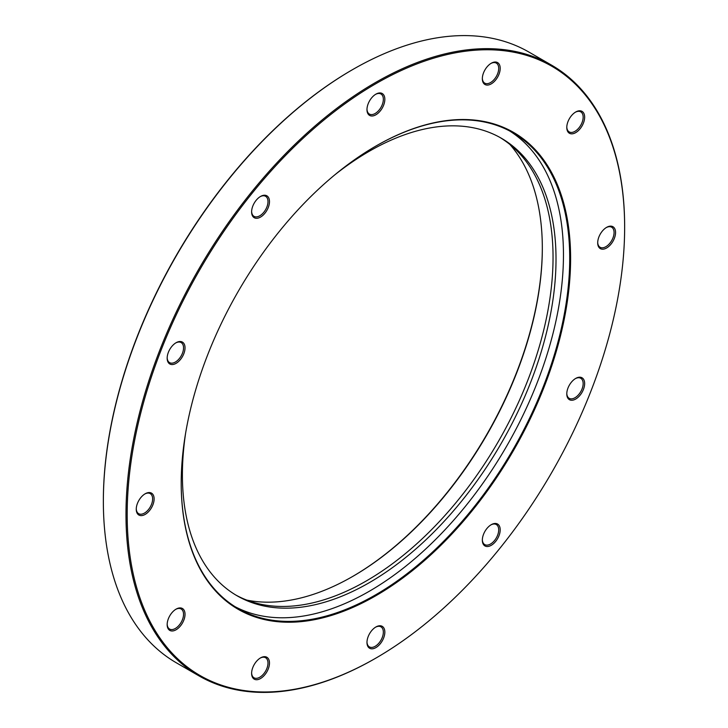 <?xml version="1.0" encoding="UTF-8"?>
<svg xmlns="http://www.w3.org/2000/svg" width="728" height="728" viewBox="0 0 728 728"><rect width="100%" height="100%" fill="white"/><g stroke="black" fill="none" stroke-linecap="round" stroke-linejoin="round"><path stroke-width="1.09" d="M352.47 576.567A269.032 155.328 120 0 0 542.324 247.729M509.882 144.453A267.977 154.718 -60 0 1 542.324 248.157A267.977 154.718 -60 0 1 352.843 576.358A267.977 154.718 -60 0 1 352.834 576.358A267.977 154.718 -60 0 1 246.81 600.109M185.585 433.369A264.182 152.525 120 0 0 237.119 595.804A264.182 152.525 120 0 0 369.214 582.719A264.182 152.525 120 0 0 541.796 349.913A264.182 152.525 120 0 0 501.301 138.211A264.182 152.525 120 0 0 369.214 151.297A264.182 152.525 120 0 0 334.862 174.802M235.635 594.931A264.182 152.525 120 0 0 366.23 580.999A264.182 152.525 120 0 0 538.42 349.549A264.182 152.525 120 0 0 499.808 137.374M375.903 146.064L375.912 146.055A275.348 158.968 -60 0 1 570.606 258.467A275.348 158.968 -60 0 1 375.912 595.695A275.348 158.968 -60 0 1 181.208 483.283A275.348 158.968 -60 0 1 375.903 146.055A275.348 158.968 -60 0 1 375.912 146.055M181.208 483.028A274.711 158.604 120 0 0 238.111 608.526A274.711 158.604 120 0 0 375.466 594.922A274.711 158.604 120 0 0 554.927 352.843A274.711 158.604 120 0 0 512.812 132.705A274.711 158.604 120 0 0 375.684 146.192M375.32 658.43A352.598 203.576 -60 0 1 375.311 658.43A352.598 203.576 -60 0 1 375.32 658.43L375.912 658.085A351.761 203.085 120 0 0 624.642 227.273A351.761 203.085 120 0 0 375.912 83.665A351.761 203.085 120 0 0 127.182 514.478A351.761 203.085 120 0 0 375.912 658.085L375.311 658.43A352.598 203.576 -60 0 1 199.017 675.893A352.598 203.576 -60 0 1 144.963 393.348A352.598 203.576 -60 0 1 375.311 82.637A352.598 203.576 -60 0 1 551.615 65.174A352.598 203.576 -60 0 1 624.642 226.581A352.598 203.576 -60 0 1 624.642 226.927M103.358 501.073A351.761 203.085 -60 0 1 103.358 500.728A351.761 203.085 -60 0 1 352.088 69.915L352.68 69.579A352.598 203.576 120 0 0 352.68 69.57A352.598 203.576 120 0 0 103.358 501.419A352.598 203.576 120 0 0 176.385 662.826L199.017 675.893M235.017 606.661A274.711 158.604 120 0 0 369.214 591.309A274.711 158.604 120 0 0 547.82 352.079A274.711 158.604 120 0 0 509.655 130.967M491.264 524.679L491.264 524.679A12.631 7.289 -60 0 1 500.2 529.838A12.631 7.289 -60 0 1 491.264 545.308A12.631 7.289 -60 0 1 482.336 540.149A12.631 7.289 -60 0 1 491.264 524.679L491.264 524.679M482.345 539.703A11.575 6.689 120 0 0 484.739 544.59A11.575 6.689 120 0 0 490.526 544.016A11.575 6.689 120 0 0 498.089 533.815A11.575 6.689 120 0 0 496.314 524.533A11.575 6.689 120 0 0 490.89 524.906M575.721 378.414L575.721 378.414A12.631 7.289 -60 0 1 584.648 383.565A12.631 7.289 -60 0 1 575.721 399.035A12.631 7.289 -60 0 1 566.784 393.875A12.631 7.289 -60 0 1 575.721 378.414L575.721 378.414M566.793 393.439A11.575 6.689 120 0 0 569.187 398.316A11.575 6.689 120 0 0 574.974 397.743A11.575 6.689 120 0 0 582.537 387.542A11.575 6.689 120 0 0 580.762 378.269A11.575 6.689 120 0 0 575.338 378.642M606.624 227.354L606.624 227.354A12.631 7.289 -60 0 1 615.56 232.514A12.631 7.289 -60 0 1 606.624 247.984A12.631 7.289 -60 0 1 597.697 242.824A12.631 7.289 -60 0 1 606.624 227.354L606.624 227.354M597.706 242.388A11.575 6.689 120 0 0 600.09 247.265A11.575 6.689 120 0 0 605.887 246.692A11.575 6.689 120 0 0 613.449 236.491A11.575 6.689 120 0 0 611.675 227.218A11.575 6.689 120 0 0 606.251 227.591M575.721 111.994L575.721 111.994A12.631 7.289 -60 0 1 584.648 117.153A12.631 7.289 -60 0 1 575.721 132.623A12.631 7.289 -60 0 1 566.784 127.464A12.631 7.289 -60 0 1 575.721 111.994L575.721 111.994M566.793 127.027A11.575 6.689 120 0 0 569.187 131.904A11.575 6.689 120 0 0 574.974 131.331A11.575 6.689 120 0 0 582.537 121.13A11.575 6.689 120 0 0 580.762 111.857A11.575 6.689 120 0 0 575.338 112.23M491.264 63.236L491.264 63.236A12.631 7.289 -60 0 1 500.2 68.396A12.631 7.289 -60 0 1 491.264 83.866A12.631 7.289 -60 0 1 482.336 78.706A12.631 7.289 -60 0 1 491.264 63.236L491.264 63.236M482.345 78.269A11.575 6.689 120 0 0 484.739 83.147A11.575 6.689 120 0 0 490.526 82.573A11.575 6.689 120 0 0 498.089 72.372A11.575 6.689 120 0 0 496.314 63.099A11.575 6.689 120 0 0 490.89 63.473M375.912 94.149L375.912 94.149A12.631 7.289 -60 0 1 384.839 99.308A12.631 7.289 -60 0 1 375.912 114.778A12.631 7.289 -60 0 1 366.976 109.619A12.631 7.289 -60 0 1 375.912 94.149L375.912 94.149M366.985 109.173A11.575 6.689 120 0 0 369.378 114.059A11.575 6.689 120 0 0 375.166 113.486A11.575 6.689 120 0 0 382.728 103.285A11.575 6.689 120 0 0 380.953 94.003A11.575 6.689 120 0 0 375.53 94.376M260.551 196.442L260.551 196.442A12.631 7.289 -60 0 1 269.478 201.601A12.631 7.289 -60 0 1 260.551 217.071A12.631 7.289 -60 0 1 251.615 211.912A12.631 7.289 -60 0 1 260.551 196.442L260.551 196.442M251.624 211.466A11.575 6.689 120 0 0 254.017 216.353A11.575 6.689 120 0 0 259.805 215.779A11.575 6.689 120 0 0 267.367 205.578A11.575 6.689 120 0 0 265.593 196.296A11.575 6.689 120 0 0 260.169 196.669M176.103 342.715L176.103 342.715A12.631 7.289 -60 0 1 185.03 347.875A12.631 7.289 -60 0 1 176.103 363.336A12.631 7.289 -60 0 1 167.167 358.185A12.631 7.289 -60 0 1 176.103 342.715L176.103 342.715M167.176 357.739A11.575 6.689 120 0 0 169.569 362.626A11.575 6.689 120 0 0 175.357 362.053A11.575 6.689 120 0 0 182.919 351.851A11.575 6.689 120 0 0 181.145 342.57A11.575 6.689 120 0 0 175.721 342.943M145.191 493.766L145.191 493.766A12.631 7.289 -60 0 1 154.118 498.926A12.631 7.289 -60 0 1 145.191 514.396A12.631 7.289 -60 0 1 136.254 509.236A12.631 7.289 -60 0 1 145.191 493.766L145.191 493.766M136.263 508.79A11.575 6.689 120 0 0 138.657 513.677A11.575 6.689 120 0 0 144.444 513.104A11.575 6.689 120 0 0 152.006 502.902A11.575 6.689 120 0 0 150.232 493.62A11.575 6.689 120 0 0 144.808 493.994M176.103 609.127L176.103 609.127A12.631 7.289 -60 0 1 185.03 614.286A12.631 7.289 -60 0 1 176.103 629.756A12.631 7.289 -60 0 1 167.167 624.597A12.631 7.289 -60 0 1 176.103 609.127L176.103 609.127M167.176 624.151A11.575 6.689 120 0 0 169.569 629.038A11.575 6.689 120 0 0 175.357 628.464A11.575 6.689 120 0 0 182.919 618.263A11.575 6.689 120 0 0 181.145 608.981A11.575 6.689 120 0 0 175.721 609.354M260.551 657.885L260.551 657.885A12.631 7.289 -60 0 1 269.478 663.044A12.631 7.289 -60 0 1 260.551 678.514A12.631 7.289 -60 0 1 251.615 673.355A12.631 7.289 -60 0 1 260.551 657.885L260.551 657.885M251.624 672.909A11.575 6.689 120 0 0 254.017 677.795A11.575 6.689 120 0 0 259.805 677.222A11.575 6.689 120 0 0 267.367 667.021A11.575 6.689 120 0 0 265.593 657.739A11.575 6.689 120 0 0 260.169 658.112M375.912 626.972L375.912 626.972A12.631 7.289 -60 0 1 384.839 632.131A12.631 7.289 -60 0 1 375.912 647.601A12.631 7.289 -60 0 1 366.976 642.442A12.631 7.289 -60 0 1 375.912 626.972L375.912 626.972M366.985 641.996A11.575 6.689 120 0 0 369.378 646.883A11.575 6.689 120 0 0 375.166 646.309A11.575 6.689 120 0 0 382.728 636.108A11.575 6.689 120 0 0 380.953 626.835A11.575 6.689 120 0 0 375.53 627.208M551.615 65.174L528.983 52.107A352.598 203.576 120 0 0 352.689 69.57L352.088 69.915M103.358 500.728L103.358 501.419M624.642 227.273L624.642 226.581"/></g></svg>
